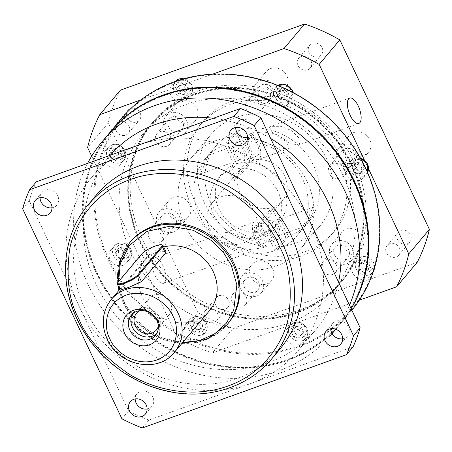 <?xml version="1.0" encoding="UTF-8"?>
<svg xmlns="http://www.w3.org/2000/svg" width="452" height="452" viewBox="0 0 452 452"><rect width="100%" height="100%" fill="white"/><g stroke="black" fill="none" stroke-linecap="round" stroke-linejoin="round"><path stroke-width="0.34" stroke-dasharray="2.26 1.69" d="M138.391 145.154A134.803 119.684 40.1 0 1 310.49 222.723A134.803 119.684 40.1 0 1 297.851 351.085A134.803 119.684 40.1 0 1 251.018 383.415A134.803 119.684 40.1 0 1 78.919 305.851A134.803 119.684 40.1 0 1 91.558 177.489A134.803 119.684 40.1 0 1 138.391 145.154M270.663 138.47A134.803 119.684 -139.9 0 0 213.293 118.266M110.305 155.239A134.803 119.684 -139.9 0 0 109.09 156.658A134.803 119.684 -139.9 0 0 96.451 285.02A134.803 119.684 -139.9 0 0 315.377 330.248A134.803 119.684 -139.9 0 0 338.559 282.11M87.592 163.392A149.781 132.978 -139.9 0 0 88.027 284.359A149.781 132.978 -139.9 0 0 331.276 334.621A149.781 132.978 -139.9 0 0 332.124 333.61L331.276 334.621M110.723 131.453A149.781 132.978 -139.9 0 0 96.677 274.076A149.781 132.978 -139.9 0 0 287.896 360.261A149.781 132.978 -139.9 0 0 339.932 324.338A149.781 132.978 -139.9 0 0 351.097 308.631M342.701 338.78A9.735 8.644 -139.9 0 0 347.509 336.068A9.735 8.644 -139.9 0 0 348.419 326.796A9.735 8.644 -139.9 0 0 332.61 323.53A9.735 8.644 -139.9 0 0 330.757 328.728M247.577 137.544A9.735 8.644 -139.9 0 0 252.385 134.832A9.735 8.644 -139.9 0 0 253.295 125.56A9.735 8.644 -139.9 0 0 237.486 122.294A9.735 8.644 -139.9 0 0 235.633 127.498M51.991 207.756A9.735 8.644 -139.9 0 0 56.799 205.044A9.735 8.644 -139.9 0 0 57.715 195.772A9.735 8.644 -139.9 0 0 41.9 192.507A9.735 8.644 -139.9 0 0 40.053 197.705M147.115 408.987A9.735 8.644 -139.9 0 0 151.923 406.275A9.735 8.644 -139.9 0 0 152.838 397.009A9.735 8.644 -139.9 0 0 137.024 393.737A9.735 8.644 -139.9 0 0 135.176 398.941M163.296 95.926A149.036 132.317 -139.9 0 0 97.542 273.584A149.036 132.317 -139.9 0 0 287.805 359.334A149.036 132.317 -139.9 0 0 353.554 181.681A149.036 132.317 -139.9 0 0 163.296 95.926M110.943 131.187A149.781 132.978 -139.9 0 0 97.123 273.55A149.781 132.978 -139.9 0 0 288.342 359.736A149.781 132.978 -139.9 0 0 340.379 323.807A149.781 132.978 -139.9 0 0 351.153 308.75M96.361 195.044A119.825 106.384 -139.9 0 0 85.129 309.145A119.825 106.384 -139.9 0 0 279.731 349.351M122.26 117.74A149.781 132.978 -139.9 0 0 108.22 260.363A149.781 132.978 -139.9 0 0 351.475 310.626A149.781 132.978 -139.9 0 0 351.837 310.191M365.097 167.969A149.036 132.317 -139.9 0 0 174.834 82.213A149.036 132.317 -139.9 0 0 109.085 259.872A149.036 132.317 -139.9 0 0 299.348 345.622A149.036 132.317 -139.9 0 0 365.097 167.969M130.464 241.758A63.659 56.517 -139.9 0 0 124.492 302.371A63.659 56.517 -139.9 0 0 227.876 323.734M343.226 175.817A123.571 109.712 -139.9 0 0 142.538 134.351A123.571 109.712 -139.9 0 0 130.956 252.018A123.571 109.712 -139.9 0 0 331.638 293.484A123.571 109.712 -139.9 0 0 343.226 175.817M351.882 165.534A123.571 109.712 -139.9 0 0 151.194 124.068A123.571 109.712 -139.9 0 0 139.611 241.735A123.571 109.712 -139.9 0 0 340.294 283.201A123.571 109.712 -139.9 0 0 351.882 165.534M188.207 89.021A10.108 8.978 -139.9 0 0 171.788 85.631A10.108 8.978 -139.9 0 0 170.845 95.259A10.108 8.978 -139.9 0 0 187.264 98.649A10.108 8.978 -139.9 0 0 188.207 89.021M288.76 94.649A10.108 8.978 -139.9 0 0 272.341 91.253A10.108 8.978 -139.9 0 0 271.392 100.881A10.108 8.978 -139.9 0 0 287.811 104.276A10.108 8.978 -139.9 0 0 288.76 94.649M364.131 168.313A10.108 8.978 -139.9 0 0 347.712 164.923A10.108 8.978 -139.9 0 0 346.763 174.545A10.108 8.978 -139.9 0 0 363.182 177.941A10.108 8.978 -139.9 0 0 364.131 168.313M370.171 266.866A10.108 8.978 -139.9 0 0 353.746 263.476A10.108 8.978 -139.9 0 0 352.803 273.104A10.108 8.978 -139.9 0 0 369.222 276.494A10.108 8.978 -139.9 0 0 370.171 266.866M303.337 332.576A10.108 8.978 -139.9 0 0 286.918 329.186A10.108 8.978 -139.9 0 0 285.969 338.814A10.108 8.978 -139.9 0 0 302.388 342.204A10.108 8.978 -139.9 0 0 303.337 332.576M202.784 326.954A10.108 8.978 -139.9 0 0 186.365 323.559A10.108 8.978 -139.9 0 0 185.416 333.186A10.108 8.978 -139.9 0 0 201.841 336.582A10.108 8.978 -139.9 0 0 202.784 326.954M127.419 253.289A10.108 8.978 -139.9 0 0 110.994 249.894A10.108 8.978 -139.9 0 0 110.051 259.521A10.108 8.978 -139.9 0 0 126.47 262.917A10.108 8.978 -139.9 0 0 127.419 253.289M121.379 154.737A10.108 8.978 -139.9 0 0 104.96 151.341A10.108 8.978 -139.9 0 0 104.011 160.968A10.108 8.978 -139.9 0 0 120.43 164.364A10.108 8.978 -139.9 0 0 121.379 154.737M351.458 165.5A122.825 109.045 -139.9 0 0 194.659 94.83A122.825 109.045 -139.9 0 0 140.476 241.238A122.825 109.045 -139.9 0 0 297.275 311.908A122.825 109.045 -139.9 0 0 351.458 165.5M352.323 165.008A123.571 109.712 -139.9 0 0 151.64 123.543A123.571 109.712 -139.9 0 0 140.052 241.204A123.571 109.712 -139.9 0 0 340.735 282.669A123.571 109.712 -139.9 0 0 352.323 165.008M120.232 290.207L144.872 260.578C147.386 257.261 151.753 254.097 157.968 251.092L165.861 251.481M163.731 246.973A41.188 36.572 -139.9 0 0 146.324 257.804A41.188 36.572 -139.9 0 0 142.459 297.026A41.188 36.572 -139.9 0 0 209.355 310.852M354.323 162.635A123.571 109.712 -139.9 0 0 153.635 121.17A123.571 109.712 -139.9 0 0 142.052 238.831A123.571 109.712 -139.9 0 0 342.735 280.296A123.571 109.712 -139.9 0 0 354.323 162.635M117.39 283.534A11.984 2.531 154.7 0 1 117.91 282.72L141.877 254.239A11.984 2.531 154.7 0 1 155.72 246.329A11.984 2.531 154.7 0 1 162.511 245.052M243.73 254.171L242.238 255.097L232.526 255.114L222.096 251.052L214.474 243.735L213.706 237.085L214.926 236.255L222.938 237.775L232.74 243.187L241.018 249.018L243.73 254.171M164.613 282.573A13.481 5.514 -109.7 0 1 163.534 283.347A13.481 5.514 -109.7 0 1 154.358 273.991A13.481 5.514 -109.7 0 1 153.347 258.747A13.481 5.514 -109.7 0 1 154.426 257.973A13.481 5.514 -109.7 0 1 163.601 267.335A13.481 5.514 -109.7 0 1 164.613 282.573M269.505 127.249L272.217 132.408L280.5 138.239L290.303 143.651L298.309 145.171L299.529 144.341L298.772 137.702L291.144 130.374L280.698 126.306L270.997 126.328L269.505 127.249M156.539 333.825A15.73 13.961 -139.9 0 0 157.917 332.429A15.73 13.961 -139.9 0 0 159.392 317.451A15.73 13.961 -139.9 0 0 133.849 312.174A15.73 13.961 -139.9 0 0 132.713 313.767M338.797 154.036A85.603 75.998 40.1 0 1 330.768 235.543A85.603 75.998 40.1 0 1 191.75 206.818A85.603 75.998 40.1 0 1 199.778 125.311A85.603 75.998 40.1 0 1 338.797 154.036M195.298 202.603A85.603 75.998 -139.9 0 0 334.322 231.322A85.603 75.998 -139.9 0 0 342.345 149.815A85.603 75.998 -139.9 0 0 203.327 121.091A85.603 75.998 -139.9 0 0 195.298 202.603M347.944 147.804A12.729 11.306 -139.9 0 0 368.617 152.081A12.729 11.306 -139.9 0 0 369.815 139.956A12.729 11.306 -139.9 0 0 349.136 135.685A12.729 11.306 -139.9 0 0 347.944 147.804M359.606 152.087A12.729 11.306 40.1 0 1 358.413 164.206A12.729 11.306 40.1 0 1 337.734 159.935A12.729 11.306 40.1 0 1 338.927 147.815A12.729 11.306 40.1 0 1 359.606 152.087M264.985 83.727A12.729 11.306 -139.9 0 0 285.658 87.999A12.729 11.306 -139.9 0 0 286.856 75.874A12.729 11.306 -139.9 0 0 266.177 71.602A12.729 11.306 -139.9 0 0 264.985 83.727M276.647 88.004A12.729 11.306 40.1 0 1 275.454 100.129A12.729 11.306 40.1 0 1 254.775 95.858A12.729 11.306 40.1 0 1 255.968 83.733A12.729 11.306 40.1 0 1 276.647 88.004M174.93 116.057A12.729 11.306 -139.9 0 0 195.609 120.328A12.729 11.306 -139.9 0 0 196.801 108.203A12.729 11.306 -139.9 0 0 176.122 103.932A12.729 11.306 -139.9 0 0 174.93 116.057M186.591 120.334A12.729 11.306 40.1 0 1 185.399 132.459A12.729 11.306 40.1 0 1 164.72 128.187A12.729 11.306 40.1 0 1 165.918 116.062A12.729 11.306 40.1 0 1 186.591 120.334M167.833 212.463A12.729 11.306 -139.9 0 0 188.512 216.734A12.729 11.306 -139.9 0 0 189.704 204.609A12.729 11.306 -139.9 0 0 169.025 200.338A12.729 11.306 -139.9 0 0 167.833 212.463M179.495 216.74A12.729 11.306 40.1 0 1 178.303 228.865A12.729 11.306 40.1 0 1 157.624 224.593A12.729 11.306 40.1 0 1 158.821 212.468A12.729 11.306 40.1 0 1 179.495 216.74M250.792 276.539A12.729 11.306 -139.9 0 0 271.466 280.811A12.729 11.306 -139.9 0 0 272.663 268.691A12.729 11.306 -139.9 0 0 251.984 264.42A12.729 11.306 -139.9 0 0 250.792 276.539M262.454 280.822A12.729 11.306 40.1 0 1 261.262 292.941A12.729 11.306 40.1 0 1 240.583 288.67A12.729 11.306 40.1 0 1 241.775 276.551A12.729 11.306 40.1 0 1 262.454 280.822M340.848 244.216A12.729 11.306 -139.9 0 0 361.521 248.487A12.729 11.306 -139.9 0 0 362.719 236.362A12.729 11.306 -139.9 0 0 342.04 232.091A12.729 11.306 -139.9 0 0 340.848 244.216M352.509 248.493A12.729 11.306 40.1 0 1 351.317 260.618A12.729 11.306 40.1 0 1 330.638 256.34A12.729 11.306 40.1 0 1 331.83 244.221A12.729 11.306 40.1 0 1 352.509 248.493M127.108 117.599A7.571 6.718 -139.9 0 0 139.402 120.142A7.571 6.718 -139.9 0 0 140.114 112.932A7.571 6.718 -139.9 0 0 127.82 110.395A7.571 6.718 -139.9 0 0 127.108 117.599M129.018 126.119A7.571 6.718 40.1 0 1 128.306 133.323A7.571 6.718 40.1 0 1 116.017 130.786A7.571 6.718 40.1 0 1 116.723 123.577A7.571 6.718 40.1 0 1 129.018 126.119M215.598 304.795A7.571 6.718 -139.9 0 0 227.887 307.332A7.571 6.718 -139.9 0 0 228.599 300.128A7.571 6.718 -139.9 0 0 216.305 297.586A7.571 6.718 -139.9 0 0 215.598 304.795M217.502 313.315A7.571 6.718 40.1 0 1 216.79 320.519A7.571 6.718 40.1 0 1 204.502 317.982A7.571 6.718 40.1 0 1 205.214 310.773A7.571 6.718 40.1 0 1 217.502 313.315M397.534 239.481A7.571 6.718 -139.9 0 0 409.828 242.023A7.571 6.718 -139.9 0 0 410.535 234.814A7.571 6.718 -139.9 0 0 398.246 232.277A7.571 6.718 -139.9 0 0 397.534 239.481M399.438 248.001A7.571 6.718 40.1 0 1 398.732 255.21A7.571 6.718 40.1 0 1 386.437 252.668A7.571 6.718 40.1 0 1 387.149 245.464A7.571 6.718 40.1 0 1 399.438 248.001M309.049 52.291A7.571 6.718 -139.9 0 0 321.338 54.828A7.571 6.718 -139.9 0 0 322.05 47.624A7.571 6.718 -139.9 0 0 309.756 45.081A7.571 6.718 -139.9 0 0 309.049 52.291M310.953 60.805A7.571 6.718 40.1 0 1 310.241 68.015A7.571 6.718 40.1 0 1 297.953 65.472A7.571 6.718 40.1 0 1 298.665 58.268A7.571 6.718 40.1 0 1 310.953 60.805M204.163 202.366A71.145 63.167 -139.9 0 0 319.711 226.237A71.145 63.167 -139.9 0 0 326.384 158.494A71.145 63.167 -139.9 0 0 210.835 134.617A71.145 63.167 -139.9 0 0 204.163 202.366M307.072 181.433A71.145 63.167 40.1 0 1 300.405 249.182A71.145 63.167 40.1 0 1 184.857 225.305A71.145 63.167 40.1 0 1 191.529 157.562A71.145 63.167 40.1 0 1 307.072 181.433M158.358 326.084A12.95 11.498 -139.9 0 0 157.499 317.722A12.95 11.498 -139.9 0 0 140.024 310.654M154.94 317.298A12.95 11.498 -139.9 0 0 169.11 314.818A12.95 11.498 -139.9 0 0 170.325 302.484A12.95 11.498 -139.9 0 0 149.29 298.139A12.95 11.498 -139.9 0 0 148.075 310.473A12.95 11.498 -139.9 0 0 149.267 312.524M341.593 158.55A8.238 7.317 -139.9 0 0 354.973 161.313A8.238 7.317 -139.9 0 0 355.747 153.471A8.238 7.317 -139.9 0 0 342.367 150.708A8.238 7.317 -139.9 0 0 341.593 158.55M343.317 168.24A8.238 7.317 40.1 0 1 342.548 176.082A8.238 7.317 40.1 0 1 329.169 173.319A8.238 7.317 40.1 0 1 329.937 165.477A8.238 7.317 40.1 0 1 343.317 168.24M258.634 94.474A8.238 7.317 -139.9 0 0 272.014 97.236A8.238 7.317 -139.9 0 0 272.788 89.394A8.238 7.317 -139.9 0 0 259.408 86.626A8.238 7.317 -139.9 0 0 258.634 94.474M260.358 104.158A8.238 7.317 40.1 0 1 259.589 112.006A8.238 7.317 40.1 0 1 246.21 109.237A8.238 7.317 40.1 0 1 246.978 101.395A8.238 7.317 40.1 0 1 260.358 104.158M168.579 126.797A8.238 7.317 -139.9 0 0 181.958 129.566A8.238 7.317 -139.9 0 0 182.732 121.718A8.238 7.317 -139.9 0 0 169.353 118.955A8.238 7.317 -139.9 0 0 168.579 126.797M170.308 136.487A8.238 7.317 40.1 0 1 169.534 144.329A8.238 7.317 40.1 0 1 156.155 141.566A8.238 7.317 40.1 0 1 156.929 133.724A8.238 7.317 40.1 0 1 170.308 136.487M161.483 223.209A8.238 7.317 -139.9 0 0 174.862 225.972A8.238 7.317 -139.9 0 0 175.636 218.124A8.238 7.317 -139.9 0 0 162.257 215.361A8.238 7.317 -139.9 0 0 161.483 223.209M163.212 232.893A8.238 7.317 40.1 0 1 162.437 240.741A8.238 7.317 40.1 0 1 149.058 237.972A8.238 7.317 40.1 0 1 149.832 230.13A8.238 7.317 40.1 0 1 163.212 232.893M244.442 287.286A8.238 7.317 -139.9 0 0 257.821 290.048A8.238 7.317 -139.9 0 0 258.595 282.206A8.238 7.317 -139.9 0 0 245.216 279.443A8.238 7.317 -139.9 0 0 244.442 287.286M246.165 296.975A8.238 7.317 40.1 0 1 245.396 304.817A8.238 7.317 40.1 0 1 232.017 302.055A8.238 7.317 40.1 0 1 232.786 294.207A8.238 7.317 40.1 0 1 246.165 296.975M334.497 254.956A8.238 7.317 -139.9 0 0 347.876 257.725A8.238 7.317 -139.9 0 0 348.65 249.877A8.238 7.317 -139.9 0 0 335.271 247.114A8.238 7.317 -139.9 0 0 334.497 254.956M336.22 264.646A8.238 7.317 40.1 0 1 335.452 272.488A8.238 7.317 40.1 0 1 322.073 269.725A8.238 7.317 40.1 0 1 322.841 261.883A8.238 7.317 40.1 0 1 336.22 264.646M229.051 170.766L234.153 164.703L224.763 144.838L235.859 131.651L249.945 161.454A26.21 23.272 -139.9 0 0 242.108 167.24A26.21 23.272 -139.9 0 0 239.65 192.202A26.21 23.272 -139.9 0 0 271.81 207.705L255.612 226.96A26.21 23.272 -139.9 0 0 258.182 226.034L274.387 206.784A26.21 23.272 -139.9 0 0 282.223 200.999A26.21 23.272 -139.9 0 0 284.681 176.037A26.21 23.272 -139.9 0 0 252.521 160.533L236.323 179.783A26.21 23.272 -139.9 0 0 233.746 180.704L229.051 170.766A37.448 33.245 -139.9 0 0 217.316 179.258A37.448 33.245 -139.9 0 0 213.802 214.915A37.448 33.245 -139.9 0 0 260.307 236.899L255.612 226.96M254.499 211.903A26.21 23.272 40.1 0 1 252.041 236.859A26.21 23.272 40.1 0 1 209.474 228.068A26.21 23.272 40.1 0 1 211.931 203.106A26.21 23.272 40.1 0 1 254.499 211.903M234.153 164.703A37.448 33.245 -139.9 0 0 222.418 173.195A37.448 33.245 -139.9 0 0 218.909 208.852A37.448 33.245 -139.9 0 0 265.414 230.831L260.307 236.899M264.324 246.781L258.465 243.148L235.933 234.068L225.825 232.345L224.565 233.181L226.661 240.69L237.108 247.261L249.905 249.51L262.324 247.888L264.324 246.781M271.81 207.705L285.901 237.509L274.805 250.696A59.913 53.195 40.1 0 1 199.609 215.779A59.913 53.195 40.1 0 1 205.231 158.725A59.913 53.195 40.1 0 1 224.763 144.838M285.901 237.509A59.913 53.195 40.1 0 1 210.705 202.592A59.913 53.195 40.1 0 1 216.322 145.544A59.913 53.195 40.1 0 1 235.859 131.651M234.023 146.098A7.571 3.096 70.3 0 0 234.588 154.657A7.571 3.096 70.3 0 0 239.741 159.912A7.571 3.096 70.3 0 0 240.345 159.477A7.571 3.096 70.3 0 0 239.78 150.917A7.571 3.096 70.3 0 0 234.628 145.663A7.571 3.096 70.3 0 0 234.023 146.098M208.315 155.33L201.422 166.234L199.552 171.737L199.942 174.201L200.417 173.811C203.123 168.353 209.135 153.228 208.315 155.33L234.628 145.663M257.979 155.386A9.735 3.983 -109.7 0 1 257.199 155.946A9.735 3.983 -109.7 0 1 250.572 149.188A9.735 3.983 -109.7 0 1 249.843 138.182A9.735 3.983 -109.7 0 1 250.623 137.623A9.735 3.983 -109.7 0 1 257.25 144.38A9.735 3.983 -109.7 0 1 257.979 155.386M243.826 160.466A9.735 3.983 -109.7 0 1 243.046 161.025A9.735 3.983 -109.7 0 1 236.419 154.268A9.735 3.983 -109.7 0 1 235.69 143.261A9.735 3.983 -109.7 0 1 236.469 142.702A9.735 3.983 -109.7 0 1 243.097 149.459A9.735 3.983 -109.7 0 1 243.826 160.466M279.212 235.322A7.571 3.096 -109.7 0 1 278.607 235.758A7.571 3.096 -109.7 0 1 273.454 230.503A7.571 3.096 -109.7 0 1 272.889 221.949A7.571 3.096 -109.7 0 1 273.494 221.514A7.571 3.096 -109.7 0 1 278.647 226.768A7.571 3.096 -109.7 0 1 279.212 235.322M304.925 226.096C304.1 228.203 310.117 213.056 312.818 207.615L313.292 207.225L313.682 209.7L311.807 215.203L304.603 226.429L278.607 235.758M255.256 226.034A9.735 3.983 70.3 0 0 255.985 237.046A9.735 3.983 70.3 0 0 262.612 243.803A9.735 3.983 70.3 0 0 263.392 243.244A9.735 3.983 70.3 0 0 262.663 232.238A9.735 3.983 70.3 0 0 256.035 225.475A9.735 3.983 70.3 0 0 255.256 226.034M269.409 220.955A9.735 3.983 70.3 0 0 270.138 231.961A9.735 3.983 70.3 0 0 276.765 238.724A9.735 3.983 70.3 0 0 277.545 238.164A9.735 3.983 70.3 0 0 276.816 227.158A9.735 3.983 70.3 0 0 270.189 220.395A9.735 3.983 70.3 0 0 269.409 220.955M264.957 246.555A13.481 5.514 -109.7 0 1 263.878 247.329A13.481 5.514 -109.7 0 1 254.702 237.967A13.481 5.514 -109.7 0 1 253.696 222.729A13.481 5.514 -109.7 0 1 254.77 221.955A13.481 5.514 -109.7 0 1 263.945 231.311A13.481 5.514 -109.7 0 1 264.957 246.555M248.278 134.871A13.481 5.514 70.3 0 0 249.289 150.109A13.481 5.514 70.3 0 0 258.465 159.471A13.481 5.514 70.3 0 0 259.544 158.697A13.481 5.514 70.3 0 0 258.533 143.459A13.481 5.514 70.3 0 0 249.357 134.097A13.481 5.514 70.3 0 0 248.278 134.871M288.67 148.239L287.41 149.081L277.296 147.352L254.775 138.278L248.911 134.645L250.911 133.538L263.335 131.911L276.121 134.159L286.574 140.741L288.67 148.239M335.599 329.169A149.781 132.978 -139.9 0 0 349.464 305.168M353.131 346.757L148.906 420.072A179.743 159.579 40.1 0 1 128.583 410.913L29.256 200.79A179.743 159.579 40.1 0 1 36.279 181.811M148.906 420.072L142.25 427.982M29.256 200.79L22.6 208.7M121.927 418.823L128.583 410.913M185.778 91.875L188.552 88.196L186.382 83.609L181.444 82.705L178.664 86.383L180.834 90.965L185.778 91.875L183.557 94.513L178.613 93.604L180.834 90.965M282.54 97.287L287.41 96.926L289.026 92.553L285.777 88.541L280.912 88.897L279.296 93.27L282.54 97.287L280.325 99.926L277.076 95.909L279.296 93.27M355.074 168.178L359.176 171.348L363.634 169.749L363.984 164.98L359.882 161.805L355.425 163.409L355.074 168.178L352.854 170.816L353.204 166.042L355.425 163.409M360.882 263.019L361.826 267.866L366.51 269.974L370.25 267.245L369.312 262.397L364.628 260.29L360.882 263.019L358.662 265.657L362.408 262.928L364.628 260.29M296.568 326.259L293.794 329.937L295.958 334.52L300.902 335.429L303.682 331.751L301.512 327.163L296.568 326.259L294.348 328.892L299.292 329.802L301.512 327.163M199.807 320.847L194.936 321.202L193.32 325.576L196.569 329.593L201.434 329.231L203.05 324.858L199.807 320.847L197.586 323.479L200.829 327.497L203.05 324.858M127.272 249.956L123.164 246.781L118.712 248.385L118.362 253.154L122.464 256.324L126.922 254.725L127.272 249.956L125.051 252.589L124.701 257.363L126.922 254.725M121.464 155.109L120.52 150.267L115.836 148.154L112.096 150.889L113.034 155.731L117.718 157.844L121.464 155.109L119.243 157.748L115.497 160.483L117.718 157.844M186.382 83.609L184.167 86.247L186.331 90.835L188.552 88.196M186.331 90.835L183.557 94.513M178.613 93.604L176.444 89.021L178.664 86.383M176.444 89.021L181.444 82.705M179.224 85.343L184.167 86.247M289.026 92.553L286.805 95.191L285.189 99.564L287.41 96.926M285.189 99.564L280.325 99.926M277.076 95.909L278.692 91.536L280.912 88.897M278.692 91.536L283.562 91.174L285.777 88.541M283.562 91.174L286.805 95.191M363.634 169.749L361.414 172.387L356.961 173.986L359.176 171.348M356.961 173.986L352.854 170.816M353.204 166.042L357.662 164.443L359.882 161.805M357.662 164.443L361.769 167.613L363.984 164.98M361.769 167.613L361.414 172.387M366.51 269.974L364.289 272.612L359.606 270.499L361.826 267.866M359.606 270.499L358.662 265.657M362.408 262.928L367.092 265.036L369.312 262.397M367.092 265.036L368.03 269.878L370.25 267.245M368.03 269.878L364.289 272.612M295.958 334.52L293.743 337.158L291.574 332.57L293.794 329.937M291.574 332.57L294.348 328.892M299.292 329.802L301.461 334.39L303.682 331.751M301.461 334.39L298.687 338.068L300.902 335.429M298.687 338.068L293.743 337.158M193.32 325.576L191.1 328.214L192.721 323.841L194.936 321.202M192.721 323.841L197.586 323.479M200.829 327.497L199.213 331.87L201.434 329.231M199.213 331.87L194.349 332.231L196.569 329.593M194.349 332.231L191.1 328.214M118.712 248.385L116.492 251.018L120.95 249.419L123.164 246.781M120.95 249.419L125.051 252.589M124.701 257.363L120.243 258.962L122.464 256.324M120.243 258.962L116.141 255.792L118.362 253.154M116.141 255.792L116.492 251.018M115.836 148.154L113.616 150.793L118.3 152.906L120.52 150.267M118.3 152.906L119.243 157.748M115.497 160.483L110.813 158.369L113.034 155.731M110.813 158.369L109.876 153.527L112.096 150.889M109.876 153.527L113.616 150.793M359.312 300.184L212.4 352.922A172.252 152.929 40.1 0 1 177.195 337.056L91.683 156.155M364.329 159.929L368.595 168.952M141.018 99.858L212.508 74.196M177.195 337.056L197.829 312.53L108.248 123.012L87.609 147.538M197.829 312.53A172.252 152.929 -139.9 0 0 233.034 328.401L212.4 352.922M417.236 262.279L233.034 328.401M120.413 90.14A172.252 152.929 -139.9 0 0 108.248 123.012M258.182 226.034L262.883 235.972A37.448 33.245 -139.9 0 0 274.618 227.48A37.448 33.245 -139.9 0 0 273.98 184.936A37.448 33.245 -139.9 0 0 231.622 169.845L236.323 179.783M249.945 161.454L233.746 180.704M252.521 160.533L238.43 130.73L227.339 143.911L236.729 163.777L231.622 169.845M262.883 235.972L267.985 229.91A37.448 33.245 -139.9 0 0 279.72 221.418A37.448 33.245 -139.9 0 0 279.082 178.868A37.448 33.245 -139.9 0 0 236.729 163.777M267.985 229.91L277.375 249.775L288.472 236.588L274.387 206.784M274.805 250.696L265.414 230.831M238.43 130.73A59.913 53.195 40.1 0 1 306.716 154.262A59.913 53.195 40.1 0 1 308.01 222.695A59.913 53.195 40.1 0 1 288.472 236.588M227.339 143.911A59.913 53.195 40.1 0 1 295.625 167.449A59.913 53.195 40.1 0 1 296.913 235.882A59.913 53.195 40.1 0 1 277.375 249.775M271.742 358.843A119.825 106.384 40.1 0 1 77.139 318.637A119.825 106.384 40.1 0 1 88.372 204.536M182.744 342.475L160.771 337.717L143.408 327.463L124.447 303.495L119.712 289.433M226.989 324.79A63.659 56.517 40.1 0 1 123.605 303.428A63.659 56.517 40.1 0 1 129.577 242.814M176.856 89.711C178.026 93.135 181.371 94.643 186.896 94.236C191.145 91.135 192.298 88.01 190.365 84.863C189.196 81.439 185.845 79.931 180.325 80.337C176.077 83.439 174.918 86.564 176.856 89.711M171.788 85.631L175.303 81.462A10.108 8.978 -139.9 0 0 175.207 81.569A10.108 8.978 -139.9 0 0 174.257 91.197A10.108 8.978 -139.9 0 0 190.682 94.592A10.108 8.978 -139.9 0 0 191.625 84.965A10.108 8.978 -139.9 0 0 183.794 78.817M277.404 95.338C278.573 98.762 281.924 100.271 287.444 99.864C291.693 96.762 292.851 93.637 290.913 90.49C289.743 87.066 286.398 85.558 280.873 85.965C276.624 89.067 275.471 92.191 277.404 95.338M277.81 85.456A10.108 8.978 -139.9 0 0 275.76 87.196A10.108 8.978 -139.9 0 0 274.81 96.824A10.108 8.978 -139.9 0 0 291.229 100.214A10.108 8.978 -139.9 0 0 292.851 92.457M352.775 169.003C353.944 172.427 357.289 173.935 362.815 173.528C367.064 170.427 368.222 167.302 366.284 164.155C365.114 160.731 361.769 159.223 356.244 159.629C351.995 162.731 350.837 165.856 352.775 169.003M360.515 158.296A10.108 8.978 -139.9 0 0 351.131 160.861A10.108 8.978 -139.9 0 0 350.181 170.489A10.108 8.978 -139.9 0 0 366.6 173.879A10.108 8.978 -139.9 0 0 367.549 172.478M358.815 267.556C359.984 270.98 363.329 272.488 368.855 272.081C373.103 268.98 374.256 265.855 372.324 262.708C371.154 259.284 367.804 257.776 362.284 258.182C358.035 261.284 356.877 264.409 358.815 267.556M374.522 267.827A10.108 8.978 -139.9 0 0 373.584 262.804A10.108 8.978 -139.9 0 0 357.165 259.414A10.108 8.978 -139.9 0 0 356.216 269.042A10.108 8.978 -139.9 0 0 372.64 272.432A10.108 8.978 -139.9 0 0 373.408 271.341M291.981 333.265C293.15 336.689 296.501 338.198 302.021 337.791C306.27 334.689 307.428 331.565 305.49 328.418C304.32 324.994 300.976 323.485 295.45 323.892C291.201 326.994 290.043 330.118 291.981 333.265M289.387 334.751A10.108 8.978 -139.9 0 0 305.806 338.147A10.108 8.978 -139.9 0 0 306.755 328.519A10.108 8.978 -139.9 0 0 290.337 325.124A10.108 8.978 -139.9 0 0 289.387 334.751M191.433 327.643C192.603 331.067 195.948 332.576 201.468 332.169C205.722 329.067 206.875 325.943 204.937 322.796C203.773 319.372 200.422 317.863 194.902 318.27C190.654 321.372 189.495 324.496 191.433 327.643M188.834 329.129A10.108 8.978 -139.9 0 0 205.253 332.519A10.108 8.978 -139.9 0 0 206.202 322.892A10.108 8.978 -139.9 0 0 189.783 319.502A10.108 8.978 -139.9 0 0 188.834 329.129M116.062 253.979C117.232 257.403 120.577 258.911 126.102 258.504C130.351 255.403 131.509 252.278 129.571 249.131C128.402 245.707 125.057 244.199 119.531 244.605C115.283 247.707 114.124 250.832 116.062 253.979M113.463 255.465A10.108 8.978 -139.9 0 0 129.888 258.855A10.108 8.978 -139.9 0 0 130.831 249.227A10.108 8.978 -139.9 0 0 114.412 245.837A10.108 8.978 -139.9 0 0 113.463 255.465M110.022 155.426C111.192 158.85 114.537 160.358 120.062 159.952C124.311 156.85 125.47 153.725 123.532 150.572C122.362 147.154 119.017 145.646 113.492 146.052C109.243 149.154 108.084 152.279 110.022 155.426M107.429 156.906A10.108 8.978 -139.9 0 0 123.848 160.302A10.108 8.978 -139.9 0 0 124.797 150.674A10.108 8.978 -139.9 0 0 108.378 147.279A10.108 8.978 -139.9 0 0 107.429 156.906M174.291 352.515A41.188 36.572 40.1 0 1 107.401 338.695A41.188 36.572 40.1 0 1 111.26 299.473M119.594 288.862L118.61 281.489M120.904 289.06L117.91 282.72L118.17 282.008M142.137 253.527L141.877 254.239L144.872 260.578M118.938 290.348L123.537 303.608L133.628 319.106L147.567 331.559L164.155 339.893L181.97 343.39M184.201 78.704L191.727 84.694C193.303 88.315 192.953 91.615 190.682 94.592L187.264 98.649M293.037 92.553L291.229 100.214L287.811 104.276M367.549 172.489L363.182 177.941M353.746 263.476L357.165 259.414C363.38 254.566 368.888 255.612 373.685 262.539L374.635 267.454M373.397 271.369L369.222 276.494M286.918 329.186L290.337 325.124C296.546 320.276 302.055 321.321 306.857 328.248C308.428 331.87 308.078 335.169 305.806 338.147L302.388 342.204M186.365 323.559L189.783 319.502C195.998 314.654 201.502 315.694 206.304 322.626C207.88 326.242 207.53 329.542 205.253 332.519L201.841 336.582M110.994 249.894L114.412 245.837C120.627 240.989 126.136 242.029 130.933 248.962C132.509 252.578 132.159 255.877 129.888 258.855L126.47 262.917M104.96 151.341L108.378 147.279C114.588 142.436 120.096 143.476 124.899 150.409C126.47 154.025 126.119 157.324 123.848 160.302L120.43 164.364M91.558 177.489L109.09 156.658M347.509 336.068L340.848 343.978M252.385 134.832L245.724 142.742M56.799 205.044L50.144 212.954M151.923 406.275L145.267 414.19M142.538 134.351L151.194 124.068M272.341 91.253L277.782 85.445M347.712 164.923L351.131 160.861L360.38 158.053M119.808 289.314L146.324 257.804M151.64 123.543L153.635 121.17M163.534 283.347L242.238 255.097M358.809 123.447L298.309 145.171M157.917 332.429L155.403 335.418M334.322 231.322L330.768 235.543M358.413 164.206L368.617 152.081M275.454 100.129L285.658 87.999M185.399 132.459L195.609 120.328M178.303 228.865L188.512 216.734M261.262 292.941L271.466 280.811M351.317 260.618L361.521 248.487M128.306 133.323L139.402 120.142M216.79 320.519L227.887 307.332M398.732 255.21L409.828 242.023M310.241 68.015L321.338 54.828M300.405 249.182L319.711 226.237M169.11 314.818L156.29 330.056M342.548 176.082L354.973 161.313M259.589 112.006L272.014 97.236M169.534 144.329L181.958 129.566M162.437 240.741L174.862 225.972M245.396 304.817L257.821 290.048M335.452 272.488L347.876 257.725M282.223 200.999L252.041 236.859M199.942 174.201L239.741 159.912M243.046 161.025L257.199 155.946M276.765 238.724L262.612 243.803M262.324 247.888L263.878 247.329M287.41 149.081L258.465 159.471M297.851 351.085L315.377 330.248M339.932 324.338L335.802 329.242M332.61 323.53L325.948 331.44M237.486 122.294L230.825 130.204M41.9 192.507L35.245 200.417M137.024 393.737L130.368 401.653M340.379 323.807L351.475 310.626M331.638 293.484L340.294 283.201M118.045 285.585L117.695 282.732M340.735 282.669L342.735 280.296M154.426 257.973L214.926 236.255M349.701 98.073L270.997 126.328M133.849 312.174L131.334 315.163M203.327 121.091L199.778 125.311M338.927 147.815L349.136 135.685M255.968 83.733L266.177 71.602M165.918 116.062L176.122 103.932M158.821 212.468L169.025 200.338M241.775 276.551L251.984 264.42M331.83 244.221L342.04 232.091M116.723 123.577L127.82 110.395M205.214 310.773L216.305 297.586M387.149 245.464L398.246 232.277M298.665 58.268L309.756 45.081M191.529 157.562L210.835 134.617M149.29 298.139L136.47 313.377M329.937 165.477L342.367 150.708M246.978 101.395L259.408 86.626M156.929 133.724L169.353 118.955M149.832 230.13L162.257 215.361M232.786 294.207L245.216 279.443M322.841 261.883L335.271 247.114M242.108 167.24L211.931 203.106M274.618 227.48L279.72 221.418M217.316 179.258L222.418 173.195M205.231 158.725L216.322 145.544M296.913 235.882L308.01 222.695M236.469 142.702L250.623 137.623M313.292 207.225L273.494 221.514M270.189 220.395L256.035 225.475M225.825 232.345L254.77 221.955M250.911 133.538L249.357 134.097"/><path stroke-width="0.68" d="M338.559 282.11A134.803 119.684 -139.9 0 0 328.022 201.891A134.803 119.684 -139.9 0 0 270.663 138.47M213.293 118.266A134.803 119.684 -139.9 0 0 110.305 155.239M349.464 305.168A149.781 132.978 -139.9 0 0 345.322 191.998A149.781 132.978 -139.9 0 0 102.067 141.736A149.781 132.978 -139.9 0 0 87.592 163.392M351.097 308.631A149.781 132.978 -139.9 0 0 353.978 181.71A149.781 132.978 -139.9 0 0 162.76 95.53A149.781 132.978 -139.9 0 0 110.723 131.453L102.067 141.736M341.763 334.706A9.735 8.644 40.1 0 1 340.848 343.978A9.735 8.644 40.1 0 1 325.039 340.712A9.735 8.644 40.1 0 1 325.948 331.44A9.735 8.644 40.1 0 1 341.763 334.706M330.757 328.728A9.735 8.644 -139.9 0 0 331.695 332.802A9.735 8.644 -139.9 0 0 342.701 338.78M246.639 133.476A9.735 8.644 40.1 0 1 245.724 142.742A9.735 8.644 40.1 0 1 229.915 139.476A9.735 8.644 40.1 0 1 230.825 130.204A9.735 8.644 40.1 0 1 246.639 133.476M235.633 127.498A9.735 8.644 -139.9 0 0 236.571 131.566A9.735 8.644 -139.9 0 0 247.577 137.544M51.059 203.682A9.735 8.644 40.1 0 1 50.144 212.954A9.735 8.644 40.1 0 1 34.329 209.688A9.735 8.644 40.1 0 1 35.245 200.417A9.735 8.644 40.1 0 1 51.059 203.682M40.053 197.705A9.735 8.644 -139.9 0 0 40.991 201.778A9.735 8.644 -139.9 0 0 51.991 207.756M146.177 404.919A9.735 8.644 40.1 0 1 145.267 414.19A9.735 8.644 40.1 0 1 129.453 410.919A9.735 8.644 40.1 0 1 130.368 401.653A9.735 8.644 40.1 0 1 146.177 404.919M135.176 398.941A9.735 8.644 -139.9 0 0 136.114 403.009A9.735 8.644 -139.9 0 0 147.115 408.987M351.153 308.75A149.781 132.978 -139.9 0 0 354.419 181.184A149.781 132.978 -139.9 0 0 163.2 94.999A149.781 132.978 -139.9 0 0 111.169 130.927A149.781 132.978 -139.9 0 0 110.943 131.187M290.964 235.249A119.825 106.384 -139.9 0 0 96.361 195.044L88.372 204.536A119.825 106.384 40.1 0 1 282.975 244.747A119.825 106.384 40.1 0 1 271.742 358.843L279.731 349.351A119.825 106.384 -139.9 0 0 290.964 235.249M351.837 310.191A149.781 132.978 -139.9 0 0 365.515 167.997A149.781 132.978 -139.9 0 0 122.26 117.74L111.169 130.927M233.848 263.12A63.659 56.517 -139.9 0 0 130.464 241.758L129.577 242.814A63.659 56.517 40.1 0 1 232.961 264.171A63.659 56.517 40.1 0 1 226.989 324.79L227.876 323.734A63.659 56.517 -139.9 0 0 233.848 263.12M161.743 244.798L162.511 245.052A11.984 2.531 154.7 0 1 163.002 245.425L165.861 251.481L165.455 253.188L141.487 281.669L129.227 287.189L120.232 290.207L117.367 284.144A11.984 2.531 154.7 0 1 117.39 283.534L117.678 282.777A11.385 2.401 154.7 0 1 118.17 282.008L142.137 253.527A11.385 2.401 154.7 0 1 151.996 247.334A11.385 2.401 154.7 0 1 161.743 244.798A11.385 2.401 154.7 0 1 161.692 246.504L137.724 274.985A11.385 2.401 154.7 0 1 124.577 282.506A11.385 2.401 154.7 0 1 117.678 282.777M174.291 352.515C157.85 373.877 118.362 365.645 107.197 339.226C100.836 324.547 102.192 311.292 111.26 299.473A41.188 36.572 40.1 0 1 178.156 313.292A41.188 36.572 40.1 0 1 174.291 352.515L209.355 310.852A41.188 36.572 -139.9 0 0 213.22 271.629A41.188 36.572 -139.9 0 0 163.731 246.973M163.002 245.425A11.984 2.531 154.7 0 1 162.46 246.848L138.493 275.33A11.984 2.531 154.7 0 1 124.65 283.246A11.984 2.531 154.7 0 1 117.367 284.144M124.724 333.582A19.47 17.289 -139.9 0 0 149.578 344.786A19.47 17.289 -139.9 0 0 158.172 321.57A19.47 17.289 -139.9 0 0 133.312 310.366A19.47 17.289 -139.9 0 0 124.724 333.582M129.86 330.141A15.73 13.961 -139.9 0 0 155.403 335.418A15.73 13.961 -139.9 0 0 156.878 320.445A15.73 13.961 -139.9 0 0 131.334 315.163A15.73 13.961 -139.9 0 0 129.86 330.141M348.628 98.847A13.481 5.514 70.3 0 0 349.633 114.09A13.481 5.514 70.3 0 0 358.809 123.447A13.481 5.514 70.3 0 0 359.888 122.673A13.481 5.514 70.3 0 0 358.882 107.435A13.481 5.514 70.3 0 0 349.701 98.073A13.481 5.514 70.3 0 0 348.628 98.847M132.713 313.767A15.73 13.961 -139.9 0 0 132.374 327.152A15.73 13.961 -139.9 0 0 156.539 333.825M140.024 310.654A12.95 11.498 -139.9 0 0 136.47 313.377A12.95 11.498 -139.9 0 0 135.255 325.706A12.95 11.498 -139.9 0 0 156.29 330.056A12.95 11.498 -139.9 0 0 158.358 326.084M149.267 312.524A12.95 11.498 -139.9 0 0 154.94 317.298M335.802 329.242L332.124 333.616A149.781 132.978 -139.9 0 0 335.599 329.169M360.154 327.785A179.743 159.579 40.1 0 1 353.131 346.757L346.469 354.673L142.25 427.982A179.743 159.579 40.1 0 1 121.927 418.823L22.6 208.7A179.743 159.579 40.1 0 1 29.623 189.721L36.279 181.811L240.504 108.503A179.743 159.579 40.1 0 1 260.827 117.661L360.154 327.785L353.492 335.695A179.743 159.579 40.1 0 1 346.469 354.673M353.492 335.695L254.171 125.571L260.827 117.661M240.504 108.503L233.848 116.413A179.743 159.579 40.1 0 1 254.171 125.571M233.848 116.413L29.623 189.721M368.595 168.952L408.761 253.928A172.252 152.929 40.1 0 1 396.596 286.8L359.312 300.184M212.508 74.196L283.969 48.539A172.252 152.929 40.1 0 1 319.174 64.41L364.329 159.929M91.683 156.155L87.609 147.538A172.252 152.929 40.1 0 1 99.773 114.667L141.018 99.858M396.596 286.8L417.236 262.279A172.252 152.929 -139.9 0 0 429.4 229.407L408.761 253.928M319.174 64.41L339.814 39.883L429.4 229.407M339.814 39.883A172.252 152.929 -139.9 0 0 304.608 24.018L283.969 48.539M99.773 114.667L120.413 90.14L304.608 24.018M279.517 246.724C289.337 264.188 292.41 287.24 288.732 315.875C283.811 343.576 262.233 374.171 227.972 385.991C194.106 398.63 154.053 390.155 128.176 373.51C102.418 355.441 85.97 337.192 78.823 318.767C69.003 301.303 65.93 278.251 69.614 249.617C74.529 221.915 96.106 191.32 130.368 179.5C164.24 166.861 204.287 175.336 230.164 191.981C255.922 210.05 272.375 228.3 279.517 246.724M118.61 281.489L120.283 263.567L129.441 245.329L147.047 231.401L170.167 226.153L193.1 230.232L211.395 240.498L223.802 253.013L231.226 265.16L236.865 284.873L233.69 310.315L226.395 323.129L214.756 333.802L199.598 340.576L182.744 342.475M292.851 92.457A10.108 8.978 -139.9 0 0 292.178 90.586A10.108 8.978 -139.9 0 0 277.81 85.456M367.549 172.478A10.108 8.978 -139.9 0 0 367.549 164.251A10.108 8.978 -139.9 0 0 360.515 158.296M373.408 271.341A10.108 8.978 -139.9 0 0 374.522 267.827M172.963 316.259C178.715 325.293 179.896 351.187 156.776 360.007C133.238 367.939 113.141 348.831 109.926 338.893C104.175 329.858 102.994 303.964 126.114 295.145C149.652 287.212 169.749 306.32 172.963 316.259M183.794 78.817A10.108 8.978 -139.9 0 0 175.303 81.462L184.201 78.704M165.455 253.188L162.46 246.848L161.692 246.504M141.487 281.669L138.493 275.33L137.724 274.985M119.712 289.433L119.594 288.862M88.372 204.536C62.76 234.277 58.257 280.319 77.004 318.993C93.688 354.995 129.289 383.319 167.929 391.33C207.231 400.133 248.204 387.381 271.742 358.843M181.97 343.39L207.135 339.226L226.989 324.79M277.782 85.445L285.93 84.654L292.28 90.321L293.037 92.553M360.38 158.053L367.651 163.986L367.549 172.489M374.635 267.454L373.397 271.369M111.26 299.473L119.808 289.314M118.938 290.348L118.045 285.585M117.695 282.732L119.673 261.262L129.577 242.814"/></g></svg>
